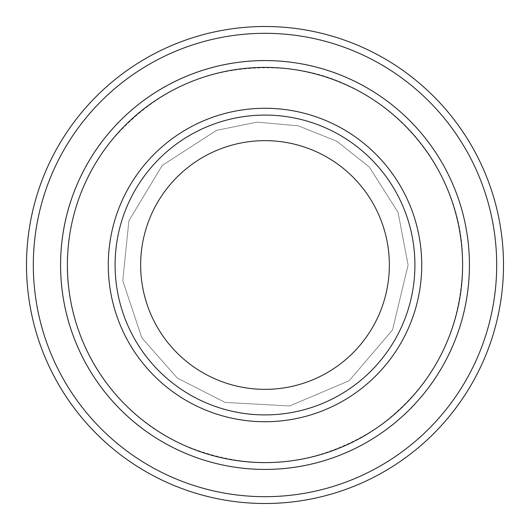<?xml version="1.0" encoding="UTF-8"?>
<svg xmlns="http://www.w3.org/2000/svg" width="530" height="530" viewBox="0 0 530 530"><rect width="100%" height="100%" fill="white"/><g stroke="black" fill="none" stroke-linecap="round" stroke-linejoin="round"><path stroke-width="0.4" stroke-dasharray="2.65 1.99" d="M414.917 265A149.917 149.917 0 0 0 265 115.083A149.917 149.917 0 0 0 115.083 265A149.917 149.917 0 0 0 265 414.917A149.917 149.917 0 0 0 414.917 265A149.917 149.917 0 0 1 190.045 394.83A149.917 149.917 0 0 1 190.045 135.17A149.917 149.917 0 0 1 414.917 265A149.917 149.917 0 0 0 265 115.083A149.917 149.917 0 0 0 115.083 265A149.917 149.917 0 0 0 265 414.917A149.917 149.917 0 0 0 414.917 265A149.917 149.917 0 0 1 190.045 394.83A149.917 149.917 0 0 1 190.045 135.17A149.917 149.917 0 0 1 414.917 265M469.421 265A204.421 204.421 0 0 1 162.79 442.033A204.421 204.421 0 0 1 162.79 87.967A204.421 204.421 0 0 1 469.421 265A204.428 204.428 0 0 1 162.783 442.04A204.428 204.428 0 0 1 162.783 87.96A204.428 204.428 0 0 1 469.428 265A204.428 204.428 0 0 1 162.783 442.04A204.428 204.428 0 0 1 162.783 87.96A204.428 204.428 0 0 1 469.428 265M496.683 265A231.683 231.683 0 0 1 149.155 465.645A231.683 231.683 0 0 1 149.155 64.355A231.683 231.683 0 0 1 496.683 265M503.5 265A238.5 238.5 0 0 1 145.75 471.548A238.5 238.5 0 0 1 145.75 58.452A238.5 238.5 0 0 1 503.5 265M115.083 265A149.917 149.917 0 0 0 339.955 394.83A149.917 149.917 0 0 0 339.955 135.17A149.917 149.917 0 0 0 115.083 265A149.917 149.917 0 0 0 339.955 394.83A149.917 149.917 0 0 0 339.955 135.17A149.917 149.917 0 0 0 115.083 265M462.617 265C464.651 168.368 385.86 79.023 289.771 68.946C216.26 62.05 155.952 87.026 108.855 143.882C85.608 174.204 72.073 208.383 68.264 246.404C59.486 327.288 106.775 410.187 180.862 443.809C248.636 473.078 313.714 467.957 376.075 428.445C431.91 388.251 460.755 333.774 462.617 265M408.1 265L398.05 212.325L369.317 167.043L336.875 141.258L298.403 125.855L257.136 122.119L216.525 130.36L162.233 165.413L128.903 220.778L122.761 280.701L141.828 337.842L177.292 378.069L225.078 402.416L289.605 405.967L349.111 380.772L392.505 329.965L408.1 265L398.05 212.325L369.317 167.043L336.875 141.258L298.403 125.855L257.136 122.119L216.525 130.36L162.233 165.413L128.903 220.778L122.761 280.701L141.828 337.842L177.292 378.069L225.078 402.416L289.605 405.967L349.111 380.772L392.505 329.965L408.1 265"/><path stroke-width="0.79" d="M67.389 265A197.61 197.61 0 0 0 363.805 436.13A197.61 197.61 0 0 0 363.805 93.87A197.61 197.61 0 0 0 67.389 265M469.428 265A204.428 204.428 0 0 1 162.783 442.04A204.428 204.428 0 0 1 162.783 87.96A204.428 204.428 0 0 1 469.428 265A204.421 204.421 0 0 0 265 60.579A204.421 204.421 0 0 0 60.579 265A204.421 204.421 0 0 0 265 469.421A204.421 204.421 0 0 0 469.421 265M414.917 265A149.917 149.917 0 0 1 190.045 394.83A149.917 149.917 0 0 1 190.045 135.17A149.917 149.917 0 0 1 414.917 265M389.351 265A124.351 124.351 0 0 1 202.824 372.689A124.351 124.351 0 0 1 202.824 157.311A124.351 124.351 0 0 1 389.351 265M33.317 265A231.683 231.683 0 0 0 380.845 465.645A231.683 231.683 0 0 0 380.845 64.355A231.683 231.683 0 0 0 33.317 265M26.5 265A238.5 238.5 0 0 0 265 503.5A238.5 238.5 0 0 0 503.5 265A238.5 238.5 0 0 0 265 26.5A238.5 238.5 0 0 0 26.5 265M108.272 265A156.728 156.728 0 0 0 343.367 400.733A156.728 156.728 0 0 0 343.367 129.267A156.728 156.728 0 0 0 108.272 265"/></g></svg>
